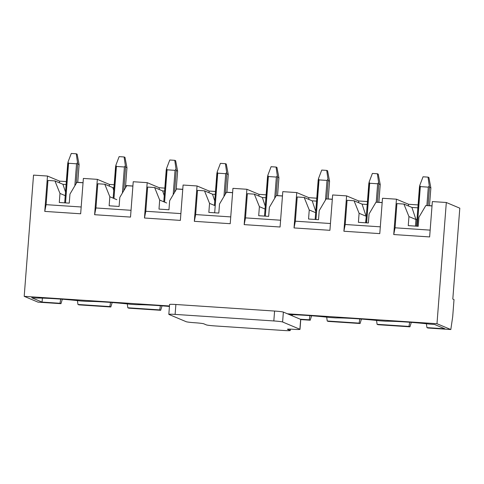 <?xml version="1.0" encoding="UTF-8"?>
<svg xmlns="http://www.w3.org/2000/svg" width="484" height="484" viewBox="0 0 484 484"><rect width="100%" height="100%" fill="white"/><g stroke="black" fill="none" stroke-linecap="round" stroke-linejoin="round"><path stroke-width="0.73" d="M408.435 205.978L408.563 204.284L418.085 204.913M429.508 205.67L432.024 205.839M169.467 305.973L24.2 296.335L33.529 175.117L47.486 176.043L44.764 211.399L80.659 213.783L83.381 178.427L97.338 179.352L94.622 214.708L130.511 217.086L133.233 181.73L147.19 182.656L144.474 218.012L180.369 220.395L183.085 185.039L197.048 185.965L194.326 221.321L230.221 223.699L232.943 188.349L246.9 189.274L244.178 224.624L280.073 227.008L282.795 191.652L296.752 192.578L294.03 227.934L329.925 230.311L332.647 194.961L346.604 195.887L343.888 231.243L379.783 233.621L382.499 198.265L396.456 199.19L393.74 234.546L429.635 236.93L432.351 201.574L446.315 202.5L436.985 323.717L450.816 329.537L452.691 316.766L454.016 299.596L452.806 299.088L459.8 208.174L446.315 202.5M59.459 182.831L59.593 181.137L47.486 176.043M59.593 181.137L66.32 181.585M77.742 182.341L83.054 182.692M109.311 186.134L109.445 184.44L97.338 179.352M109.445 184.44L114.182 184.755M125.604 185.517L132.906 186.001M159.169 189.444L159.297 187.75L147.19 182.656M159.297 187.75L164.832 188.119M176.255 188.875L182.758 189.304M209.021 192.747L209.148 191.059L197.048 185.965M209.148 191.059L215.483 191.476M226.905 192.233L232.61 192.614M258.873 196.056L259 194.362L246.9 189.274M259 194.362L266.133 194.834M277.556 195.596L282.468 195.917M308.725 199.36L308.859 197.672L296.752 192.578M308.859 197.672L316.784 198.198M328.206 198.954L332.32 199.226M358.577 202.669L358.711 200.975L346.604 195.887M358.711 200.975L367.435 201.556M378.857 202.312L382.172 202.53M408.563 204.284L396.456 199.19M416.954 219.597L415.938 219.524L415.429 226.107M409.658 322.253L408.986 326.422L377.084 324.31L378.034 324.71L409.936 326.827L411.303 322.374M408.986 326.422L409.936 326.827M377.084 324.31L376.558 320.45M289.353 314.606A31.938 1.894 -175.6 0 1 329.846 317.498L335.763 317.891A31.938 1.894 -175.6 0 1 379.704 320.807L385.621 321.201A31.938 1.894 -175.6 0 1 429.556 324.111L434.505 324.443L444.881 328.805L426.936 327.614L426.41 323.76M426.936 327.614L427.886 328.013L450.816 329.537M417.861 207.836L411.926 207.442L415.938 219.524L408.95 216.59L408.254 225.635L418.224 226.294L418.92 217.249L425.835 205.525L432.018 205.936M366.303 216.233L365.577 222.803M359.8 318.95L359.134 323.118L327.226 321.001L328.182 321.4L360.084 323.518L361.445 319.071M359.134 323.118L360.084 323.518M327.226 321.001L326.706 317.147M367.211 204.478L362.074 204.139L366.086 216.221L359.098 213.281L358.402 222.325L368.372 222.985L369.068 213.94L375.983 202.215L382.166 202.627M300.758 319.585L310.232 320.208L311.593 315.762M309.948 315.641L309.282 319.809L310.232 320.208M309.282 319.809L300.31 319.216M315.671 212.676L309.246 209.977L308.55 219.022L318.52 219.682L319.216 210.637L326.131 198.912L332.314 199.323M265.038 209.046L259.394 206.668L258.698 215.713L268.668 216.372L269.364 207.327L276.279 195.603L282.456 196.014M215.223 205.754L209.542 203.359L208.84 212.403L218.816 213.069L219.512 204.024L226.427 192.299L232.604 192.711M160.392 305.719L159.72 309.893L127.812 307.776L128.768 308.175L160.67 310.292L162.037 305.846M159.72 309.893L160.67 310.292M127.812 307.776L127.292 303.916M166.671 202.996L159.684 200.055L158.988 209.1L168.958 209.76L169.654 200.715L176.569 188.99L182.752 189.401M60.681 299.106L60.016 303.28L42.066 302.089L31.69 297.721L36.645 298.053A31.938 1.894 -175.6 0 1 80.58 300.963L86.497 301.357A31.938 1.894 -175.6 0 1 130.432 304.273L136.355 304.666A31.938 1.894 -175.6 0 1 169.43 306.463M110.533 302.415L109.868 306.584L77.96 304.466L78.91 304.866L110.818 306.983L112.179 302.536M109.868 306.584L110.818 306.983M77.96 304.466L77.44 300.612M116.819 199.686L109.832 196.746L109.136 205.791L119.106 206.456L119.802 197.411L126.717 185.687L132.9 186.092M42.066 302.089L42.404 298.126M24.2 296.335L38.03 302.155L60.966 303.68L62.327 299.233M66.048 195.996L59.98 193.443L59.284 202.487L69.254 203.147L69.95 194.102L76.865 182.377L83.042 182.789M436.985 323.717L287.423 313.795M60.016 303.28L60.966 303.68M65.515 192.021L62.95 184.295L54.928 180.925L47.952 180.459L46.089 204.659L44.764 211.399M46.089 204.659L81.185 206.983M54.928 180.925L59.98 193.443M62.95 184.295L66.096 184.507M113.746 190.43L112.808 187.604L104.78 184.229L97.804 183.769L95.941 207.963L94.622 214.708M95.941 207.963L131.037 210.292M104.78 184.229L109.832 196.746M112.808 187.604L113.952 187.683M164.245 195.693L162.66 190.914L154.638 187.538L147.656 187.072L145.793 211.272L144.474 218.012M145.793 211.272L180.889 213.595M154.638 187.538L159.684 200.055M162.66 190.914L164.608 191.041M214.751 200.963L212.512 194.217L204.49 190.841L197.508 190.381L195.645 214.575L194.326 221.321M195.645 214.575L230.741 216.905M204.49 190.841L209.542 203.359M212.512 194.217L215.259 194.399M265.256 206.226L262.364 197.526L254.342 194.151L247.36 193.685L245.503 217.885L244.178 224.624M245.503 217.885L280.599 220.214M254.342 194.151L259.394 206.668M262.364 197.526L265.91 197.762M315.762 211.496L312.216 200.83L304.194 197.454L297.218 196.994L295.355 221.188L294.03 227.934M295.355 221.188L330.451 223.517M304.194 197.454L309.246 209.977M312.216 200.83L316.56 201.12M362.074 204.139L354.052 200.763L347.07 200.297L345.207 224.497L343.888 231.243M345.207 224.497L380.303 226.827M354.052 200.763L359.098 213.281M411.926 207.442L403.904 204.066L396.922 203.607L395.059 227.801L393.74 234.546M395.059 227.801L430.155 230.13M403.904 204.066L408.95 216.59M77.392 162.697L76.545 163.81L68.571 163.283L68.002 162.073L71.275 153.458L76.26 153.791L77.125 154.154L79.098 164.53L77.712 163.949L76.26 153.791M68.002 162.073L64.699 202.844M168.825 314.358L169.588 304.46A7.611 0.454 4.4 0 1 175.88 304.497L274.585 311.049A7.611 0.454 4.4 0 1 283.364 312.089L300.655 319.361A7.611 0.454 4.4 0 1 300.764 319.452L300.001 329.35A7.611 0.454 4.4 0 1 293.709 329.314A7.611 0.454 4.4 0 0 287.417 329.271A7.611 0.454 4.4 0 0 287.532 329.362L290.122 330.451A7.611 0.454 4.4 0 1 290.237 330.542A7.611 0.454 4.4 0 1 283.945 330.499L215.144 325.938A7.611 0.454 4.4 0 1 206.372 324.897L203.776 323.802A7.611 0.454 4.4 0 0 195.004 322.761A7.611 0.454 4.4 0 1 186.225 321.721L168.934 314.449A7.611 0.454 4.4 0 1 168.825 314.358A7.611 0.454 4.4 0 1 175.117 314.4L273.823 320.946A7.611 0.454 4.4 0 1 282.602 321.987L299.892 329.259A7.611 0.454 4.4 0 1 300.001 329.35M292.215 315.81L292.3 314.679M125.253 165.867L124.406 166.986L116.426 166.454L115.864 165.25L119.131 156.634L124.116 156.967L124.981 157.33L126.959 167.706L125.574 167.125L124.116 156.967M115.864 165.25L113.165 198.15M175.904 169.231L175.057 170.344L167.077 169.817L166.514 168.607L169.781 159.992L174.766 160.325L175.631 160.688L177.61 171.064L176.224 170.483L174.766 160.325M166.514 168.607L163.792 201.786M226.554 172.588L225.707 173.702L217.727 173.175L217.165 171.965L220.432 163.356L225.417 163.683L226.282 164.046L228.26 174.428L226.875 173.841L225.417 163.683M217.165 171.965L214.424 205.416M277.205 175.946L276.358 177.065L268.378 176.533L267.815 175.323L271.082 166.714L276.068 167.047L276.933 167.41L278.911 177.785L277.526 177.204L276.068 167.047M267.815 175.323L264.512 216.1L267.543 176.466M327.856 179.31L327.009 180.423L319.029 179.897L318.466 178.687L321.739 170.072L326.724 170.404L327.583 170.767L329.562 181.143L328.176 180.562L326.724 170.404M318.466 178.687L315.163 219.458M378.506 182.668L377.659 183.781L369.679 183.254L369.117 182.044L372.39 173.435L377.375 173.762L378.234 174.125L380.212 184.501L378.827 183.92L377.375 173.762M369.117 182.044L365.813 222.815L368.85 183.188M429.157 186.025L428.31 187.145L420.33 186.612L419.767 185.402L423.04 176.793L428.025 177.126L428.891 177.489L430.863 187.865L429.477 187.284L428.025 177.126M419.767 185.402L416.464 226.179L419.501 186.546M79.098 164.53L77.718 182.432M77.712 163.949L76.212 183.484M65.522 202.899L68.571 163.283M76.545 163.81L74.851 185.789M273.823 320.946L274.585 311.049M175.117 314.4L175.88 304.497M299.892 329.259L300.655 319.361M282.602 321.987L283.364 312.089M290.122 330.451L290.225 329.138M126.959 167.706L125.404 187.919M125.574 167.125L123.759 190.702M113.964 198.488L116.426 166.454M124.406 166.986L122.404 193.001M177.61 171.064L176.176 189.661M176.224 170.483L174.536 192.444M164.59 202.118L167.077 169.817M175.057 170.344L173.175 194.749M228.26 174.428L226.881 192.329M226.875 173.841L225.308 194.187M214.678 212.791L217.727 173.175M225.707 173.702L223.953 196.492M278.911 177.785L277.532 195.687L278.929 177.731M277.526 177.204L276.086 195.929M265.329 216.154L268.378 176.533M276.358 177.065L274.731 198.234M329.562 181.143L328.182 199.045M328.176 180.562L326.76 198.954M315.985 219.512L319.029 179.897M327.009 180.423L325.502 199.977M380.212 184.501L378.833 202.409M378.827 183.92L377.411 202.312M366.636 222.87L369.679 183.254M377.659 183.781L376.237 202.233M430.863 187.865L429.483 205.767L430.881 187.81M429.477 187.284L428.062 205.67M417.287 226.234L420.33 186.612M428.31 187.145L426.888 205.597M126.124 186.691A2.535 2.535 0 0 0 125.513 186.697M67.736 163.211L64.687 202.844M79.116 164.481L77.736 182.438M290.237 330.542L290.339 329.144M115.591 166.387L113.147 198.144M126.977 167.658L125.423 187.883M166.242 169.745L163.78 201.78M177.628 171.015L176.194 189.631M216.892 173.109L214.412 205.41M228.279 174.373L226.899 192.329M318.194 179.824L315.144 219.458M329.58 181.095L328.2 199.051M380.23 184.452L378.851 202.409"/></g></svg>
